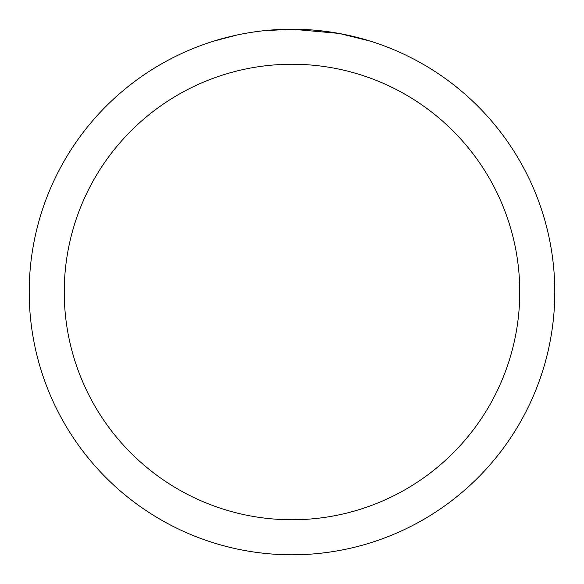 <?xml version="1.0" encoding="UTF-8"?>
<svg xmlns="http://www.w3.org/2000/svg" width="584" height="584" viewBox="0 0 584 584"><rect width="100%" height="100%" fill="white"/><g stroke="black" fill="none" stroke-linecap="round" stroke-linejoin="round"><path stroke-width="0.88" d="M297.241 29.251L300.899 29.353M324.361 31.2L325.471 31.339M338.683 33.383L292 29.2A262.8 262.8 0 0 1 554.8 292A262.8 262.8 0 0 1 292 554.8A262.8 262.8 0 0 1 29.2 292A262.8 262.8 0 0 1 292 29.2L263.596 30.74M339.924 33.609L370.073 41.07M292 64.24A227.76 227.76 0 0 1 519.76 292A227.76 227.76 0 0 1 292 519.76A227.76 227.76 0 0 1 64.24 292A227.76 227.76 0 0 1 292 64.24M262.362 30.879L259.157 31.259M213.934 41.07L236.834 35.055M251.821 32.288L259.157 31.266M272.735 29.908L274.188 29.806M252.711 32.156L257.544 31.47"/></g></svg>
